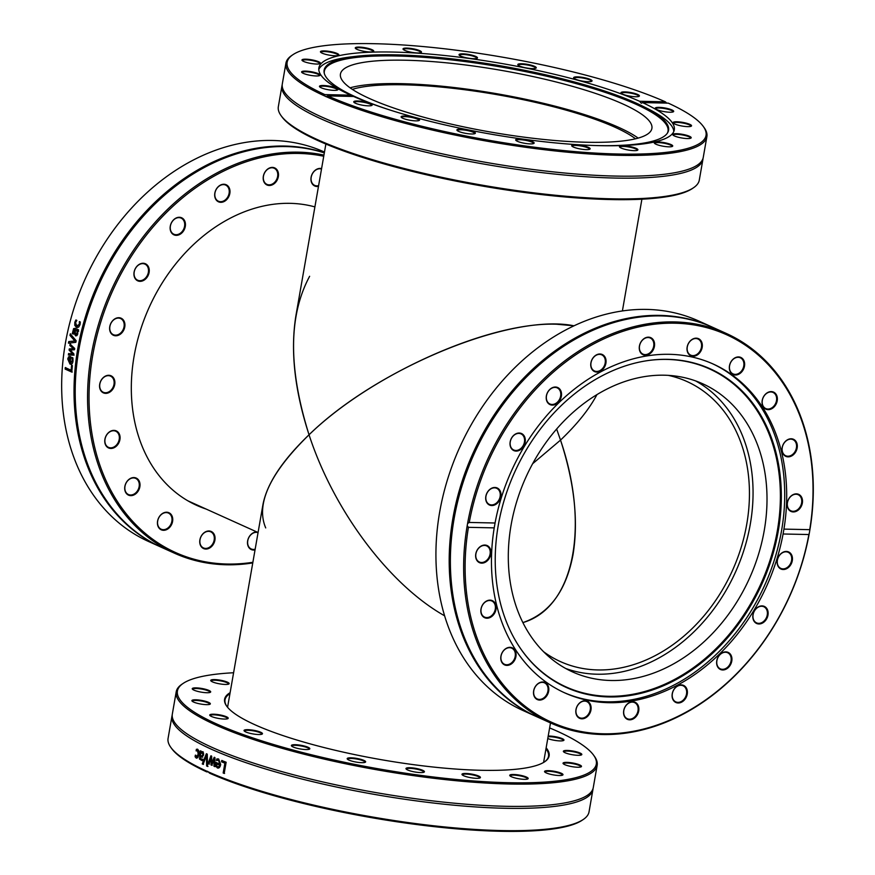 <?xml version="1.0" encoding="UTF-8"?>
<svg xmlns="http://www.w3.org/2000/svg" width="875" height="875" viewBox="0 0 875 875"><rect width="100%" height="100%" fill="white"/><g stroke="black" fill="none" stroke-linecap="round" stroke-linejoin="round"><path stroke-width="1.31" d="M702.92 159.359L699.289 180.119A213.664 42.306 -170.1 0 1 693.481 187.775A213.664 42.306 -170.1 0 1 545.169 194.173A213.664 42.306 -170.1 0 1 339.052 148.477A213.664 42.306 -170.1 0 1 281.203 115.828A213.664 42.306 -170.1 0 1 278.337 106.652L281.958 85.892A213.664 42.306 9.9 0 0 342.672 127.717A213.664 42.306 9.9 0 0 569.1 175.438A213.664 42.306 9.9 0 0 702.92 159.359A213.664 42.306 9.9 0 0 703.03 158.353M281.203 115.828L282.056 116.977A212.603 42.098 9.9 0 0 339.609 149.472A212.603 42.098 9.9 0 0 544.709 194.95A212.603 42.098 9.9 0 0 692.3 188.573L693.481 187.775M282.188 84.908A213.664 42.306 9.9 0 0 281.958 85.892M292.928 54.688L291.736 55.486A213.664 42.306 9.9 0 0 285.928 63.153A213.664 42.306 9.9 0 0 324.669 95.966L324.898 94.609A212.603 42.098 -170.1 0 1 292.928 54.688A212.603 42.098 -170.1 0 1 455.306 50.083A212.603 42.098 -170.1 0 1 665.361 101.817L666.837 103.206M324.669 95.966L325.97 96.556A213.664 42.306 9.9 0 0 557.977 151.244A213.664 42.306 9.9 0 0 706.88 136.62A213.664 42.306 9.9 0 0 704.014 127.444L703.172 126.284A212.603 42.098 -170.1 0 1 578.517 151.9A212.603 42.098 -170.1 0 1 327.808 95.922L325.752 96.567M285.928 63.153L282.308 83.912A213.664 42.306 9.9 0 0 288.761 97.114A213.664 42.306 9.9 0 0 343.022 125.737A213.664 42.306 9.9 0 0 692.716 167.617A213.664 42.306 9.9 0 0 703.259 157.38L706.88 136.62M703.172 126.284A212.603 42.098 -170.1 0 0 668.27 103.13L642.469 102.583L641.288 103.25L639.57 101.27L665.361 101.817M324.898 94.609L350.689 95.156L351.214 96.414M642.469 102.583A180.403 35.722 9.9 0 1 674.297 129.883A180.403 35.722 9.9 0 1 549.314 142.308A180.403 35.722 9.9 0 1 353.598 96.469L327.808 95.922M639.57 101.27A180.403 35.722 9.9 0 0 623.033 94.566A180.403 35.722 9.9 0 0 431.856 54.272A180.403 35.722 9.9 0 0 318.872 67.856A180.403 35.722 9.9 0 0 350.689 95.156M420.492 51.056A9.363 1.859 9.9 0 0 409.358 48.256A9.363 1.859 9.9 0 0 403.134 49.317A9.363 1.859 9.9 0 0 411.917 52.347A9.363 1.859 9.9 0 0 421.214 52.467A9.363 1.859 9.9 0 0 420.492 51.056M536.145 68.009A9.363 1.859 9.9 0 0 527.002 64.291A9.363 1.859 9.9 0 0 517.934 64.969A9.363 1.859 9.9 0 0 526.717 68.009A9.363 1.859 9.9 0 0 536.003 68.13A9.363 1.859 9.9 0 0 536.145 68.009M636.683 96.742A9.363 1.859 9.9 0 0 639.166 96.272A9.363 1.859 9.9 0 0 630.514 92.498A9.363 1.859 9.9 0 0 621.086 93.111A9.363 1.859 9.9 0 0 627.364 95.638A9.363 1.859 9.9 0 0 636.683 96.742M309.455 71.444A9.363 1.859 9.9 0 0 301.744 72.33A9.363 1.859 9.9 0 0 310.527 75.359A9.363 1.859 9.9 0 0 319.823 75.48A9.363 1.859 9.9 0 0 309.455 71.444M333.911 52.369A9.363 1.859 9.9 0 0 324.22 50.903A9.363 1.859 9.9 0 0 320.567 52.128A9.363 1.859 9.9 0 0 329.35 55.158A9.363 1.859 9.9 0 0 338.636 55.278A9.363 1.859 9.9 0 0 333.911 52.369M371.055 49.284A9.363 1.859 9.9 0 0 360.27 47.13A9.363 1.859 9.9 0 0 355.392 48.3A9.363 1.859 9.9 0 0 364.175 51.341A9.363 1.859 9.9 0 0 373.461 51.461A9.363 1.859 9.9 0 0 371.055 49.284M312.681 60.003A9.363 1.859 9.9 0 0 302.083 60.397A9.363 1.859 9.9 0 0 310.866 63.438A9.363 1.859 9.9 0 0 320.152 63.558A9.363 1.859 9.9 0 0 312.681 60.003M324.548 85.564A9.363 1.859 9.9 0 0 319.594 86.734A9.363 1.859 9.9 0 0 328.377 89.764A9.363 1.859 9.9 0 0 337.673 89.884A9.363 1.859 9.9 0 0 334.436 87.423A9.363 1.859 9.9 0 0 324.548 85.564M591.041 81.528A9.363 1.859 9.9 0 0 591.806 81.244A9.363 1.859 9.9 0 0 583.155 77.47A9.363 1.859 9.9 0 0 573.727 78.083A9.363 1.859 9.9 0 0 581.416 80.916A9.363 1.859 9.9 0 0 591.041 81.528M477.378 57.509A9.363 1.859 9.9 0 0 466.78 54.163A9.363 1.859 9.9 0 0 459.145 55.059A9.363 1.859 9.9 0 0 467.928 58.089A9.363 1.859 9.9 0 0 477.225 58.209A9.363 1.859 9.9 0 0 477.378 57.509M593.863 145.502A174.825 34.617 9.9 0 0 667.669 132.694A174.825 34.617 9.9 0 0 642.906 106.28A174.825 34.617 9.9 0 0 618.888 96.042A174.825 34.617 9.9 0 0 356.398 56.273L351.597 56.831A180.403 35.722 9.9 0 0 318.773 69.541M673.816 131.502A180.403 35.722 9.9 0 0 647.237 108.434L642.906 106.28M403.441 49.623A8.838 1.75 -170.1 0 1 403.441 49.514A8.838 1.75 -170.1 0 1 410.288 48.989A8.838 1.75 -170.1 0 1 419.945 51.537A8.838 1.75 -170.1 0 1 420.864 52.555A8.838 1.75 -170.1 0 1 420.831 52.653M459.452 55.366A8.838 1.75 -170.1 0 1 459.452 55.256A8.838 1.75 -170.1 0 1 467.655 54.917A8.838 1.75 -170.1 0 1 476.777 57.947A8.838 1.75 -170.1 0 1 476.875 58.297A8.838 1.75 -170.1 0 1 476.831 58.395M518.23 65.275A8.838 1.75 -170.1 0 1 518.23 65.166A8.838 1.75 -170.1 0 1 518.339 64.958A8.838 1.75 -170.1 0 1 527.8 65.067A8.838 1.75 -170.1 0 1 535.653 68.206A8.838 1.75 -170.1 0 1 535.62 68.305M574.033 78.389A8.838 1.75 -170.1 0 1 574.033 78.28A8.838 1.75 -170.1 0 1 575.006 77.689A8.838 1.75 -170.1 0 1 584.948 78.455A8.838 1.75 -170.1 0 1 591.456 81.32A8.838 1.75 -170.1 0 1 591.423 81.419M621.392 93.417A8.838 1.75 -170.1 0 1 621.392 93.308A8.838 1.75 -170.1 0 1 623.973 92.542A8.838 1.75 -170.1 0 1 633.598 93.789A8.838 1.75 -170.1 0 1 638.816 96.348A8.838 1.75 -170.1 0 1 638.783 96.447M655.67 108.894A8.838 1.75 -170.1 0 1 655.67 108.784A8.838 1.75 -170.1 0 1 660.472 108.062A8.838 1.75 -170.1 0 1 673.094 111.825A8.838 1.75 -170.1 0 1 673.061 111.923M673.52 123.298A8.838 1.75 -170.1 0 1 673.52 123.189A8.838 1.75 -170.1 0 1 680.914 122.73A8.838 1.75 -170.1 0 1 690.944 126.23A8.838 1.75 -170.1 0 1 690.9 126.328M673.181 135.22A8.838 1.75 -170.1 0 1 673.181 135.111A8.838 1.75 -170.1 0 1 683.309 135.122A8.838 1.75 -170.1 0 1 690.605 138.152A8.838 1.75 -170.1 0 1 690.572 138.25M654.697 143.5A8.838 1.75 -170.1 0 1 654.697 143.391A8.838 1.75 -170.1 0 1 667.417 144.003A8.838 1.75 -170.1 0 1 672.12 146.431A8.838 1.75 -170.1 0 1 672.087 146.53M619.883 147.317A8.838 1.75 -170.1 0 1 619.883 147.208A8.838 1.75 -170.1 0 1 625.417 146.541A8.838 1.75 -170.1 0 1 634.791 148.52A8.838 1.75 -170.1 0 1 637.295 150.248A8.838 1.75 -170.1 0 1 637.262 150.358M572.13 146.311A8.838 1.75 -170.1 0 1 572.13 146.202A8.838 1.75 -170.1 0 1 578.977 145.677A8.838 1.75 -170.1 0 1 588.623 148.225A8.838 1.75 -170.1 0 1 589.542 149.242A8.838 1.75 -170.1 0 1 589.509 149.341M516.119 140.569A8.838 1.75 -170.1 0 1 516.119 140.459A8.838 1.75 -170.1 0 1 524.322 140.12A8.838 1.75 -170.1 0 1 533.444 143.15A8.838 1.75 -170.1 0 1 533.542 143.5A8.838 1.75 -170.1 0 1 533.498 143.598M457.33 130.648A8.838 1.75 -170.1 0 1 457.341 130.539A8.838 1.75 -170.1 0 1 457.45 130.331A8.838 1.75 -170.1 0 1 466.9 130.441A8.838 1.75 -170.1 0 1 474.753 133.58A8.838 1.75 -170.1 0 1 474.72 133.689M401.538 117.534A8.838 1.75 -170.1 0 1 401.538 117.425A8.838 1.75 -170.1 0 1 402.5 116.834A8.838 1.75 -170.1 0 1 412.453 117.6A8.838 1.75 -170.1 0 1 418.95 120.466A8.838 1.75 -170.1 0 1 418.917 120.575M354.178 102.506A8.838 1.75 -170.1 0 1 354.178 102.397A8.838 1.75 -170.1 0 1 356.759 101.631A8.838 1.75 -170.1 0 1 366.384 102.878A8.838 1.75 -170.1 0 1 371.591 105.438A8.838 1.75 -170.1 0 1 371.558 105.547M319.9 87.03A8.838 1.75 -170.1 0 1 319.9 86.931A8.838 1.75 -170.1 0 1 324.691 86.209A8.838 1.75 -170.1 0 1 337.312 89.972A8.838 1.75 -170.1 0 1 337.28 90.07M302.05 72.625A8.838 1.75 -170.1 0 1 302.05 72.527A8.838 1.75 -170.1 0 1 309.444 72.067A8.838 1.75 -170.1 0 1 319.473 75.567A8.838 1.75 -170.1 0 1 319.441 75.666M302.378 60.703A8.838 1.75 -170.1 0 1 302.389 60.594A8.838 1.75 -170.1 0 1 312.506 60.605A8.838 1.75 -170.1 0 1 319.802 63.634A8.838 1.75 -170.1 0 1 319.769 63.744M320.863 52.423A8.838 1.75 -170.1 0 1 320.873 52.325A8.838 1.75 -170.1 0 1 333.583 52.938A8.838 1.75 -170.1 0 1 338.286 55.366A8.838 1.75 -170.1 0 1 338.253 55.464M668.62 112.175A9.363 1.859 9.9 0 0 673.444 111.737A9.363 1.859 9.9 0 0 664.792 107.964A9.363 1.859 9.9 0 0 655.375 108.588A9.363 1.859 9.9 0 0 668.62 112.175M680.487 137.736A9.363 1.859 9.9 0 0 690.955 138.075A9.363 1.859 9.9 0 0 682.303 134.302A9.363 1.859 9.9 0 0 672.886 134.914A9.363 1.859 9.9 0 0 680.487 137.736M622.114 148.444A9.363 1.859 9.9 0 0 631.148 150.445A9.363 1.859 9.9 0 0 637.656 150.172A9.363 1.859 9.9 0 0 628.994 146.398A9.363 1.859 9.9 0 0 619.577 147.011A9.363 1.859 9.9 0 0 622.114 148.444M515.791 140.219A9.363 1.859 9.9 0 0 515.812 140.263A9.363 1.859 9.9 0 0 524.595 143.292A9.363 1.859 9.9 0 0 533.892 143.412A9.363 1.859 9.9 0 0 525.317 139.65A9.363 1.859 9.9 0 0 515.791 140.219M402.128 116.2A9.363 1.859 9.9 0 0 401.231 117.239A9.363 1.859 9.9 0 0 410.014 120.269A9.363 1.859 9.9 0 0 419.311 120.389A9.363 1.859 9.9 0 0 413.569 117.217A9.363 1.859 9.9 0 0 402.128 116.2M356.486 100.986A9.363 1.859 9.9 0 0 353.872 102.2A9.363 1.859 9.9 0 0 362.655 105.241A9.363 1.859 9.9 0 0 371.952 105.361A9.363 1.859 9.9 0 0 367.522 102.539A9.363 1.859 9.9 0 0 356.486 100.986M457.023 129.719A9.363 1.859 9.9 0 0 457.034 130.342A9.363 1.859 9.9 0 0 465.817 133.383A9.363 1.859 9.9 0 0 475.103 133.503A9.363 1.859 9.9 0 0 467.972 130.014A9.363 1.859 9.9 0 0 457.023 129.719M572.677 146.672A9.363 1.859 9.9 0 0 581.973 149.253A9.363 1.859 9.9 0 0 589.903 149.155A9.363 1.859 9.9 0 0 581.241 145.381A9.363 1.859 9.9 0 0 571.823 146.005A9.363 1.859 9.9 0 0 572.677 146.672M659.258 145.359A9.363 1.859 9.9 0 0 672.47 146.344A9.363 1.859 9.9 0 0 663.819 142.57A9.363 1.859 9.9 0 0 654.402 143.194A9.363 1.859 9.9 0 0 659.258 145.359M683.714 126.295A9.363 1.859 9.9 0 0 691.294 126.142A9.363 1.859 9.9 0 0 682.642 122.369A9.363 1.859 9.9 0 0 673.214 122.992A9.363 1.859 9.9 0 0 683.714 126.295M355.688 48.606A8.838 1.75 -170.1 0 1 355.688 48.497A8.838 1.75 -170.1 0 1 361.233 47.83A8.838 1.75 -170.1 0 1 370.595 49.809A8.838 1.75 -170.1 0 1 373.111 51.537A8.838 1.75 -170.1 0 1 373.078 51.647M356.398 56.273A174.825 34.617 9.9 0 0 324.155 72.745A174.825 34.617 9.9 0 0 373.811 104.377A174.825 34.617 9.9 0 0 389.255 109.791M667.362 133.175A174.431 34.541 9.9 0 0 618.439 97.081A174.431 34.541 9.9 0 0 428.936 57.728A174.431 34.541 9.9 0 0 324.286 73.292M385.361 105.011A158.091 31.303 9.9 0 0 552.891 140.328A158.091 31.303 9.9 0 0 651.897 128.428A158.091 31.303 9.9 0 0 606.977 97.475A158.091 31.303 9.9 0 0 439.447 62.169A158.091 31.303 9.9 0 0 340.441 74.069A158.091 31.303 9.9 0 0 385.361 105.011M638.181 138.108A158.091 31.303 9.9 0 0 602.886 120.914A158.091 31.303 9.9 0 0 350.066 87.817M227.03 706.595A164.194 32.517 -170.1 0 1 225.028 699.836A164.194 32.517 -170.1 0 1 229.95 693.645M545.978 748.803A164.194 32.517 -170.1 0 1 548.516 756.295A164.194 32.517 -170.1 0 1 544.348 761.983M230.125 692.672A164.719 32.616 9.9 0 0 226.811 706.311A164.719 32.616 9.9 0 0 381.248 759.686A164.719 32.616 9.9 0 0 544.644 761.786A164.719 32.616 9.9 0 0 546.153 747.819M549.62 727.913A212.603 42.098 -170.1 0 1 574.12 739.747A212.603 42.098 -170.1 0 1 593.447 754.972A212.603 42.098 -170.1 0 1 379.619 769.027A212.603 42.098 -170.1 0 1 183.203 683.375A212.603 42.098 -170.1 0 1 233.592 672.755M202.956 688.691A9.363 1.859 9.9 0 0 192.358 689.084A9.363 1.859 9.9 0 0 201.141 692.125A9.363 1.859 9.9 0 0 210.438 692.245A9.363 1.859 9.9 0 0 202.956 688.691M214.823 714.252A9.363 1.859 9.9 0 0 209.869 715.422A9.363 1.859 9.9 0 0 218.652 718.452A9.363 1.859 9.9 0 0 227.948 718.572A9.363 1.859 9.9 0 0 224.722 716.111A9.363 1.859 9.9 0 0 214.823 714.252M292.403 744.887A9.363 1.859 9.9 0 0 291.506 745.916A9.363 1.859 9.9 0 0 300.289 748.956A9.363 1.859 9.9 0 0 309.586 749.077A9.363 1.859 9.9 0 0 303.844 745.905A9.363 1.859 9.9 0 0 292.403 744.887M406.066 768.906A9.363 1.859 9.9 0 0 406.087 768.95A9.363 1.859 9.9 0 0 414.87 771.98A9.363 1.859 9.9 0 0 424.167 772.1A9.363 1.859 9.9 0 0 415.592 768.337A9.363 1.859 9.9 0 0 406.066 768.906M512.389 777.131A9.363 1.859 9.9 0 0 521.423 779.133A9.363 1.859 9.9 0 0 527.931 778.859A9.363 1.859 9.9 0 0 519.269 775.086A9.363 1.859 9.9 0 0 509.852 775.698A9.363 1.859 9.9 0 0 512.389 777.131M570.763 766.413A9.363 1.859 9.9 0 0 581.23 766.762A9.363 1.859 9.9 0 0 572.578 762.978A9.363 1.859 9.9 0 0 563.161 763.602A9.363 1.859 9.9 0 0 570.763 766.413M547.772 738.544A9.363 1.859 9.9 0 0 558.895 740.863A9.363 1.859 9.9 0 0 563.719 740.425A9.363 1.859 9.9 0 0 559.256 737.592A9.363 1.859 9.9 0 0 548.198 736.061M573.989 754.983A9.363 1.859 9.9 0 0 581.569 754.83A9.363 1.859 9.9 0 0 572.917 751.056A9.363 1.859 9.9 0 0 563.489 751.68A9.363 1.859 9.9 0 0 573.989 754.983M549.533 774.047A9.363 1.859 9.9 0 0 562.745 775.031A9.363 1.859 9.9 0 0 554.094 771.258A9.363 1.859 9.9 0 0 544.677 771.881A9.363 1.859 9.9 0 0 549.533 774.047M462.952 775.359A9.363 1.859 9.9 0 0 472.248 777.941A9.363 1.859 9.9 0 0 480.178 777.842A9.363 1.859 9.9 0 0 471.527 774.069A9.363 1.859 9.9 0 0 462.098 774.692A9.363 1.859 9.9 0 0 462.952 775.359M347.298 758.406A9.363 1.859 9.9 0 0 347.309 759.03A9.363 1.859 9.9 0 0 356.092 762.07A9.363 1.859 9.9 0 0 365.389 762.191A9.363 1.859 9.9 0 0 358.247 758.702A9.363 1.859 9.9 0 0 347.298 758.406M246.761 729.673A9.363 1.859 9.9 0 0 244.147 730.888A9.363 1.859 9.9 0 0 252.93 733.928A9.363 1.859 9.9 0 0 262.227 734.048A9.363 1.859 9.9 0 0 257.797 731.227A9.363 1.859 9.9 0 0 246.761 729.673M199.73 700.131A9.363 1.859 9.9 0 0 192.019 701.017A9.363 1.859 9.9 0 0 200.802 704.047A9.363 1.859 9.9 0 0 210.098 704.167A9.363 1.859 9.9 0 0 199.73 700.131M224.186 681.056A9.363 1.859 9.9 0 0 214.495 679.591A9.363 1.859 9.9 0 0 210.842 680.816A9.363 1.859 9.9 0 0 219.625 683.845A9.363 1.859 9.9 0 0 228.922 683.966A9.363 1.859 9.9 0 0 224.186 681.056M211.148 681.111A8.838 1.75 -170.1 0 1 211.148 681.002A8.838 1.75 -170.1 0 1 223.858 681.614A8.838 1.75 -170.1 0 1 228.561 684.042A8.838 1.75 -170.1 0 1 228.528 684.152M192.664 689.391A8.838 1.75 -170.1 0 1 192.664 689.281A8.838 1.75 -170.1 0 1 202.781 689.292A8.838 1.75 -170.1 0 1 210.077 692.322A8.838 1.75 -170.1 0 1 210.044 692.431M192.325 701.312A8.838 1.75 -170.1 0 1 192.325 701.214A8.838 1.75 -170.1 0 1 199.719 700.755A8.838 1.75 -170.1 0 1 209.748 704.244A8.838 1.75 -170.1 0 1 209.716 704.353M210.175 715.717A8.838 1.75 -170.1 0 1 210.175 715.608A8.838 1.75 -170.1 0 1 214.966 714.886A8.838 1.75 -170.1 0 1 227.588 718.648A8.838 1.75 -170.1 0 1 227.555 718.758M244.453 731.194A8.838 1.75 -170.1 0 1 244.453 731.084A8.838 1.75 -170.1 0 1 247.034 730.319A8.838 1.75 -170.1 0 1 256.659 731.566A8.838 1.75 -170.1 0 1 261.877 734.125A8.838 1.75 -170.1 0 1 261.833 734.234M291.812 746.222A8.838 1.75 -170.1 0 1 291.812 746.112A8.838 1.75 -170.1 0 1 292.775 745.522A8.838 1.75 -170.1 0 1 302.728 746.288A8.838 1.75 -170.1 0 1 309.236 749.153A8.838 1.75 -170.1 0 1 309.192 749.262M347.616 759.336A8.838 1.75 -170.1 0 1 347.616 759.227A8.838 1.75 -170.1 0 1 347.725 759.019A8.838 1.75 -170.1 0 1 357.186 759.128A8.838 1.75 -170.1 0 1 365.028 762.267A8.838 1.75 -170.1 0 1 364.995 762.377M406.394 769.245A8.838 1.75 -170.1 0 1 406.394 769.147A8.838 1.75 -170.1 0 1 415.406 768.939A8.838 1.75 -170.1 0 1 423.817 772.188A8.838 1.75 -170.1 0 1 423.784 772.286M462.405 774.998A8.838 1.75 -170.1 0 1 462.405 774.889A8.838 1.75 -170.1 0 1 471.417 774.681A8.838 1.75 -170.1 0 1 479.828 777.93A8.838 1.75 -170.1 0 1 479.784 778.028M510.158 776.005A8.838 1.75 -170.1 0 1 510.158 775.895A8.838 1.75 -170.1 0 1 519.17 775.688A8.838 1.75 -170.1 0 1 527.57 778.936A8.838 1.75 -170.1 0 1 527.538 779.034M544.972 772.188A8.838 1.75 -170.1 0 1 544.983 772.078A8.838 1.75 -170.1 0 1 553.984 771.87A8.838 1.75 -170.1 0 1 562.395 775.119A8.838 1.75 -170.1 0 1 562.362 775.217M563.456 763.908A8.838 1.75 -170.1 0 1 563.467 763.798A8.838 1.75 -170.1 0 1 572.469 763.591A8.838 1.75 -170.1 0 1 580.88 766.839A8.838 1.75 -170.1 0 1 580.847 766.938M563.795 751.986A8.838 1.75 -170.1 0 1 563.795 751.877A8.838 1.75 -170.1 0 1 572.808 751.669A8.838 1.75 -170.1 0 1 581.219 754.917A8.838 1.75 -170.1 0 1 581.186 755.016M548.089 736.728A8.838 1.75 -170.1 0 1 557.856 737.877A8.838 1.75 -170.1 0 1 563.369 740.512A8.838 1.75 -170.1 0 1 563.336 740.611M170.953 747.556L171.795 748.716A212.603 42.098 9.9 0 0 206.697 771.87L206.828 771.203A213.664 42.306 -170.1 0 1 190.367 762.869A213.664 42.306 -170.1 0 1 170.953 747.556A213.664 42.306 -170.1 0 1 168.077 738.38L171.97 716.1A213.664 42.306 -170.1 0 1 172.2 715.116M208.272 771.903L206.697 771.87M209.606 773.183A212.603 42.098 9.9 0 0 419.661 824.917A212.603 42.098 9.9 0 0 582.039 820.312L583.231 819.514A213.664 42.306 -170.1 0 1 419.366 824.064A213.664 42.306 -170.1 0 1 208.13 771.794L209.606 773.183M183.203 683.375L182.011 684.173A213.664 42.306 9.9 0 0 176.203 691.841A213.664 42.306 9.9 0 0 198.494 716.319A213.664 42.306 9.9 0 0 431.714 778.039A213.664 42.306 9.9 0 0 597.166 765.308A213.664 42.306 9.9 0 0 594.289 756.131L593.447 754.972M597.166 765.308L593.272 787.588A213.664 42.306 -170.1 0 1 582.728 797.825A213.664 42.306 -170.1 0 1 398.136 796.228A213.664 42.306 -170.1 0 1 194.6 738.598A213.664 42.306 -170.1 0 1 178.773 727.322A213.664 42.306 -170.1 0 1 172.32 714.12L176.203 691.841M207.506 771.291L208.13 771.794M593.042 788.572A213.664 42.306 -170.1 0 1 592.922 789.567L589.039 811.847A213.664 42.306 -170.1 0 1 583.231 819.514M592.922 789.567A213.664 42.306 -170.1 0 1 427.481 802.309A213.664 42.306 -170.1 0 1 194.261 740.589A213.664 42.306 -170.1 0 1 171.97 716.1M203.077 764.334A213.664 42.306 -170.1 0 1 202.245 763.93L206.347 753.78A213.664 42.306 9.9 0 0 207.266 754.217L207.561 766.423A213.664 42.306 -170.1 0 1 206.62 765.997L206.456 755.88L203.077 764.334M221.517 761.808L221.747 760.484A213.664 42.306 9.9 0 0 226.144 762.234L224.186 773.413A213.664 42.306 -170.1 0 1 223.169 773.008L224.886 763.153A213.664 42.306 -170.1 0 1 221.517 761.808L222.141 760.484M217.864 758.844L218.684 759.03L220.708 764.509C220.106 767.331 218.991 768.469 217.372 767.944L215.972 766.347L216.016 762.464A213.664 42.306 9.9 0 0 219.778 764.017L218.487 760.266L216.508 760.528A213.664 42.306 -170.1 0 1 216.453 760.506L216.727 758.964L218.684 759.03M218.105 768.097L216.377 766.358L216.42 762.464M219.778 764.017L218.892 760.266L217.306 760.178M208.983 764.061A213.664 42.306 -170.1 0 1 208.13 763.678L210.864 755.858A213.664 42.306 9.9 0 0 211.652 756.208L211.772 763.23L214.156 757.312A213.664 42.306 9.9 0 0 214.966 757.663L214.856 766.631A213.664 42.306 -170.1 0 1 213.927 766.237L214.123 759.336L211.772 765.297A213.664 42.306 -170.1 0 1 211.05 764.98L210.952 757.936L208.983 764.061M202.3 757.127L200.134 757.039L200.222 758.461L202.398 759.216A213.664 42.306 9.9 0 0 202.442 759.237L202.191 760.681L199.5 759.084L200.408 750.87A213.664 42.306 9.9 0 0 201.152 751.253L200.987 752.139L202.65 751.745L203.492 752.97L203.569 755.081L201.753 757.203M200.987 752.139L202.65 751.745M200.955 759.128L202.398 759.216M196.416 756.809L198.198 754.283L197.52 750.509L196.142 750.881A213.664 42.306 -170.1 0 1 196.109 750.859L196.383 749.273L197.717 749.273L198.964 751.1L198.942 754.677L197.816 757.652L196.186 758.034L195.081 756.744L195.355 755.158A213.664 42.306 9.9 0 0 195.398 755.18L196.941 756.875M196.722 758.198L195.53 756.766L195.814 755.18M196.875 756.842L198.647 754.316L197.969 750.531L196.602 750.903M203.514 764.356L202.683 763.952L206.784 753.802M207.977 766.434L207.047 766.008L206.456 755.88M224.569 773.402L223.552 773.008L225.269 763.142L221.911 761.808M217.634 766.806L219.242 766.587L218.028 766.795L219.242 766.587L219.986 765.1A213.128 42.208 -170.1 0 1 217.109 763.908L216.716 765.723L217.634 766.806L218.838 766.587L219.581 765.1A213.664 42.306 -170.1 0 1 216.705 763.908M216.858 760.506L217.131 758.964L218.028 758.844M218.892 760.266L217.711 760.178L218.892 760.266M209.398 764.072L208.556 763.689L211.291 755.869M212.177 765.308L211.466 764.991L210.952 757.936M215.261 766.631L214.331 766.237L214.123 759.336M211.772 763.23L214.561 757.312M201.972 755.978L203.197 754.808L202.584 752.927L201.786 752.817L200.791 753.32L200.386 755.639L201.786 755.967L202.748 754.797L202.584 752.927L201.228 753.331M202.628 760.703L199.938 759.095L200.856 750.892M201.392 759.15L202.836 759.237L201.392 759.15M202.738 757.148L200.189 756.766M202.103 751.712L203.088 751.756M196.558 750.892L197.455 749.142M687.608 345.592A8.838 6.858 -65.7 0 1 698.009 339.019A8.838 6.858 -65.7 0 1 701.127 348.567A8.838 6.858 -65.7 0 1 690.736 355.141A8.838 6.858 -65.7 0 1 687.608 345.592M731.052 361.823A8.838 6.858 -65.7 0 1 740.316 357.777A8.838 6.858 -65.7 0 1 742.317 369.841A8.838 6.858 -65.7 0 1 733.042 373.898A8.838 6.858 -65.7 0 1 731.052 361.823M765.45 394.363A8.838 6.858 -65.7 0 1 773.041 392.438A8.838 6.858 -65.7 0 1 773.358 406.645A8.838 6.858 -65.7 0 1 765.767 408.559A8.838 6.858 -65.7 0 1 765.45 394.363M787.456 440.005A8.838 6.858 -65.7 0 1 792.98 439.622A8.838 6.858 -65.7 0 1 796.513 447.18A8.838 6.858 -65.7 0 1 791.23 455.361A8.838 6.858 -65.7 0 1 785.706 455.744A8.838 6.858 -65.7 0 1 782.173 448.175A8.838 6.858 -65.7 0 1 787.456 440.005M794.905 494.309A8.838 6.858 -65.7 0 1 798.175 494.703A8.838 6.858 -65.7 0 1 801.478 503.606A8.838 6.858 -65.7 0 1 794.183 511.219A8.838 6.858 -65.7 0 1 790.902 510.814A8.838 6.858 -65.7 0 1 787.609 501.922A8.838 6.858 -65.7 0 1 794.905 494.309M787.073 551.939A8.838 6.858 -65.7 0 1 788.134 552.289A8.838 6.858 -65.7 0 1 791.022 562.505A8.838 6.858 -65.7 0 1 781.911 568.75A8.838 6.858 -65.7 0 1 780.85 568.4A8.838 6.858 -65.7 0 1 777.962 558.184A8.838 6.858 -65.7 0 1 787.073 551.939M764.717 607.261A8.838 6.858 -65.7 0 1 766.139 618.22A8.838 6.858 -65.7 0 1 756.536 622.858A8.838 6.858 -65.7 0 1 755.639 622.333A8.838 6.858 -65.7 0 1 754.217 611.373A8.838 6.858 -65.7 0 1 763.82 606.736A8.838 6.858 -65.7 0 1 764.717 607.261M730.034 654.861A8.838 6.858 -65.7 0 1 729.225 665.394A8.838 6.858 -65.7 0 1 720.344 668.85A8.838 6.858 -65.7 0 1 717.916 666.717A8.838 6.858 -65.7 0 1 718.736 656.184A8.838 6.858 -65.7 0 1 727.617 652.728A8.838 6.858 -65.7 0 1 730.034 654.861M686.427 690.08A8.838 6.858 -65.7 0 1 683.845 699.497A8.838 6.858 -65.7 0 1 675.806 701.881A8.838 6.858 -65.7 0 1 672.459 697.561A8.838 6.858 -65.7 0 1 675.041 688.144A8.838 6.858 -65.7 0 1 683.08 685.759A8.838 6.858 -65.7 0 1 686.427 690.08M638.148 709.461A8.838 6.858 -65.7 0 1 627.277 718.714A8.838 6.858 -65.7 0 1 623.689 711.845A8.838 6.858 -65.7 0 1 634.561 702.592A8.838 6.858 -65.7 0 1 638.148 709.461M589.925 711.123A8.838 6.858 -65.7 0 1 579.523 717.697A8.838 6.858 -65.7 0 1 576.406 708.159A8.838 6.858 -65.7 0 1 586.808 701.586A8.838 6.858 -65.7 0 1 589.925 711.123M546.492 694.892A8.838 6.858 -65.7 0 1 537.217 698.939A8.838 6.858 -65.7 0 1 535.227 686.875A8.838 6.858 -65.7 0 1 544.491 682.828A8.838 6.858 -65.7 0 1 546.492 694.892M512.083 662.364A8.838 6.858 -65.7 0 1 504.492 664.278A8.838 6.858 -65.7 0 1 504.175 650.081A8.838 6.858 -65.7 0 1 511.766 648.167A8.838 6.858 -65.7 0 1 512.083 662.364M490.077 616.711A8.838 6.858 -65.7 0 1 484.553 617.094A8.838 6.858 -65.7 0 1 481.02 609.536A8.838 6.858 -65.7 0 1 486.303 601.366A8.838 6.858 -65.7 0 1 491.827 600.983A8.838 6.858 -65.7 0 1 495.37 608.541A8.838 6.858 -65.7 0 1 490.077 616.711M482.628 562.417A8.838 6.858 -65.7 0 1 479.358 562.023A8.838 6.858 -65.7 0 1 476.066 553.12A8.838 6.858 -65.7 0 1 483.361 545.508A8.838 6.858 -65.7 0 1 486.631 545.902A8.838 6.858 -65.7 0 1 489.934 554.805A8.838 6.858 -65.7 0 1 482.628 562.417M490.47 504.787A8.838 6.858 -65.7 0 1 489.409 504.438A8.838 6.858 -65.7 0 1 486.522 494.222A8.838 6.858 -65.7 0 1 495.622 487.966A8.838 6.858 -65.7 0 1 496.683 488.316A8.838 6.858 -65.7 0 1 499.57 498.542A8.838 6.858 -65.7 0 1 490.47 504.787M512.816 449.466A8.838 6.858 -65.7 0 1 511.405 438.495A8.838 6.858 -65.7 0 1 520.997 433.869A8.838 6.858 -65.7 0 1 521.905 434.383A8.838 6.858 -65.7 0 1 523.316 445.353A8.838 6.858 -65.7 0 1 513.723 449.98A8.838 6.858 -65.7 0 1 512.816 449.466M547.498 401.866A8.838 6.858 -65.7 0 1 548.319 391.322A8.838 6.858 -65.7 0 1 557.2 387.877A8.838 6.858 -65.7 0 1 559.617 389.998A8.838 6.858 -65.7 0 1 558.808 400.542A8.838 6.858 -65.7 0 1 549.927 403.988A8.838 6.858 -65.7 0 1 547.498 401.866M591.117 366.647A8.838 6.858 -65.7 0 1 593.698 357.23A8.838 6.858 -65.7 0 1 601.737 354.845A8.838 6.858 -65.7 0 1 605.084 359.155A8.838 6.858 -65.7 0 1 602.503 368.572A8.838 6.858 -65.7 0 1 594.464 370.956A8.838 6.858 -65.7 0 1 591.117 366.647M701.837 348.786A9.363 7.273 114.3 0 0 693.459 338.713A9.363 7.273 114.3 0 0 688.723 354.145A9.363 7.273 114.3 0 0 701.837 348.786M469.263 522.452A212.603 164.992 -65.7 0 1 674.898 323.203A212.603 164.992 -65.7 0 1 809.725 529.659L809.736 530.753A213.664 165.812 114.3 0 0 813.083 499.527A213.664 165.812 114.3 0 0 726.37 333.484A213.664 165.812 114.3 0 0 467.578 523.512L469.263 522.452L495.064 522.998L494.211 527.877A180.403 140 114.3 0 0 564.845 692.923A180.403 140 114.3 0 0 783.081 533.991L783.934 529.112A180.403 140 114.3 0 0 786.505 504.263A180.403 140 114.3 0 0 713.289 364.077A180.403 140 114.3 0 0 495.064 522.998M783.934 529.112L809.725 529.659M742.952 370.223A9.363 7.273 114.3 0 0 738.172 356.934A9.363 7.273 114.3 0 0 729.837 370.77A9.363 7.273 114.3 0 0 742.952 370.223M791.645 455.952A9.363 7.273 114.3 0 0 795.058 440.322A9.363 7.273 114.3 0 0 782.239 447.191A9.363 7.273 114.3 0 0 791.645 455.952M496.081 487.605A9.363 7.273 114.3 0 0 485.778 499.603A9.363 7.273 114.3 0 0 498.181 502.327A9.363 7.273 114.3 0 0 496.081 487.605M560.284 389.78A9.363 7.273 114.3 0 0 547.028 393.575A9.363 7.273 114.3 0 0 554.28 404.841A9.363 7.273 114.3 0 0 560.284 389.78M654.577 344.947A9.363 7.273 114.3 0 0 643.431 339.073A9.363 7.273 114.3 0 0 642.764 354.594A9.363 7.273 114.3 0 0 654.577 344.947M605.806 359.078A9.363 7.273 114.3 0 0 592.966 357.973A9.363 7.273 114.3 0 0 596.433 372.061A9.363 7.273 114.3 0 0 605.806 359.078M522.473 434.077A9.363 7.273 114.3 0 0 510.092 442.378A9.363 7.273 114.3 0 0 520.428 449.728A9.363 7.273 114.3 0 0 522.473 434.077M794.456 511.853A9.363 7.273 114.3 0 0 801.664 497.328A9.363 7.273 114.3 0 0 788.408 499.505A9.363 7.273 114.3 0 0 794.456 511.853M773.894 407.148A9.363 7.273 114.3 0 0 773.172 391.945A9.363 7.273 114.3 0 0 762.059 402.828A9.363 7.273 114.3 0 0 773.894 407.148M782.064 569.384A9.363 7.273 114.3 0 0 792.367 557.386A9.363 7.273 114.3 0 0 779.964 554.663A9.363 7.273 114.3 0 0 782.064 569.384M808.872 534.538A212.603 164.992 -65.7 0 1 603.247 733.786A212.603 164.992 -65.7 0 1 468.42 527.33L467.195 525.7A213.664 165.812 114.3 0 0 550.561 722.958A213.664 165.812 114.3 0 0 809.353 532.941L808.872 534.538L783.081 533.991M494.211 527.877L468.42 527.33M755.672 622.923A9.363 7.273 114.3 0 0 768.053 614.622A9.363 7.273 114.3 0 0 757.717 607.261A9.363 7.273 114.3 0 0 755.672 622.923M672.339 697.922A9.363 7.273 114.3 0 0 685.169 699.016A9.363 7.273 114.3 0 0 681.712 684.928A9.363 7.273 114.3 0 0 672.339 697.922M576.308 708.203A9.363 7.273 114.3 0 0 584.686 718.277A9.363 7.273 114.3 0 0 589.411 702.855A9.363 7.273 114.3 0 0 576.308 708.203M504.252 649.852A9.363 7.273 114.3 0 0 504.963 665.055A9.363 7.273 114.3 0 0 516.086 654.172A9.363 7.273 114.3 0 0 504.252 649.852M483.689 545.136A9.363 7.273 114.3 0 0 476.47 559.672A9.363 7.273 114.3 0 0 489.738 557.484A9.363 7.273 114.3 0 0 483.689 545.136M486.5 601.048A9.363 7.273 114.3 0 0 483.088 616.678A9.363 7.273 114.3 0 0 495.906 609.809A9.363 7.273 114.3 0 0 486.5 601.048M535.194 686.777A9.363 7.273 114.3 0 0 539.973 700.066A9.363 7.273 114.3 0 0 548.308 686.23A9.363 7.273 114.3 0 0 535.194 686.777M623.569 712.053A9.363 7.273 114.3 0 0 634.714 717.916A9.363 7.273 114.3 0 0 635.381 702.406A9.363 7.273 114.3 0 0 623.569 712.053M717.861 667.209A9.363 7.273 114.3 0 0 731.117 663.425A9.363 7.273 114.3 0 0 723.866 652.148A9.363 7.273 114.3 0 0 717.861 667.209M639.395 347.255A8.838 6.858 -65.7 0 1 650.256 338.013A8.838 6.858 -65.7 0 1 653.844 344.881A8.838 6.858 -65.7 0 1 642.983 354.123A8.838 6.858 -65.7 0 1 639.395 347.255M536.113 716.439L522.856 710.456A213.664 165.812 -65.7 0 1 436.144 544.414A213.664 165.812 -65.7 0 1 698.666 320.983L711.933 326.966A213.664 165.812 114.3 0 0 632.822 317.363A213.664 165.812 114.3 0 0 449.411 550.397A213.664 165.812 114.3 0 0 536.113 716.439A213.664 165.812 114.3 0 0 536.703 716.712M712.513 327.228A213.664 165.812 114.3 0 0 711.933 326.966M809.736 530.753L809.353 532.941M467.195 525.7L467.578 523.512M726.37 333.484L713.103 327.502A213.664 165.812 114.3 0 0 634.003 317.898A213.664 165.812 114.3 0 0 450.592 550.933A213.664 165.812 114.3 0 0 537.294 716.975L550.561 722.958M563.872 692.475A180.403 140 114.3 0 0 599.397 701.422A180.403 140 114.3 0 0 773.27 563.336A180.403 140 114.3 0 0 712.305 363.639M601.727 696.577A174.825 135.669 114.3 0 0 776.584 539.678A174.825 135.669 114.3 0 0 674.811 359.702A174.825 135.669 114.3 0 0 647.205 360.675A174.825 135.669 114.3 0 0 514.62 472.314A174.825 135.669 114.3 0 0 518.58 645.608A174.825 135.669 114.3 0 0 601.727 696.577M518.405 645.334A174.431 135.363 114.3 0 0 601.191 695.92A174.431 135.363 114.3 0 0 775.655 539.372A174.431 135.363 114.3 0 0 674.111 359.8A174.431 135.363 114.3 0 0 646.888 360.719M670.698 375.539A158.091 122.686 114.3 0 0 518.142 497.12A158.091 122.686 114.3 0 0 572.611 671.945A158.091 122.686 114.3 0 0 604.614 680.17A158.091 122.686 114.3 0 0 757.17 558.589A158.091 122.686 114.3 0 0 702.702 383.775A158.091 122.686 114.3 0 0 670.698 375.539M565.764 668.511A158.091 122.686 114.3 0 0 590.658 673.881A158.091 122.686 114.3 0 0 741.617 556.948A158.091 122.686 114.3 0 0 695.592 380.898M325.872 144.047L295.98 315.306C290.227 350.448 294.58 390.272 309.039 434.777C371.339 374.205 489.398 321.519 556.719 324.231L573.978 325.806C511.405 312.922 377.223 368.113 309.039 434.777C282.33 460.447 266.963 483.7 262.959 504.536L227.566 707.284M560.525 440.103C577.095 424.309 589.236 409.139 596.958 394.603C589.236 409.139 577.095 424.309 560.525 440.103L532.634 463.728L560.525 440.103L556.642 429.023L560.525 440.103C590.297 527.373 573.694 607.873 522.889 622.595C549.511 613.462 566.223 590.789 573.037 554.564C578.561 520.898 574.394 482.738 560.525 440.103M352.33 89.37A153.672 30.428 -170.1 0 1 497.306 94.708A153.672 30.428 -170.1 0 1 635.523 138.797M265.716 527.909C255.533 504.066 269.97 473.014 309.039 434.777C333.78 510.65 389.091 584.511 444.62 615.814C389.091 584.511 333.78 510.65 309.039 434.777C288.214 368.506 288.411 315.678 309.63 276.303M323.947 155.094A213.664 165.812 114.3 0 0 99.05 322.612A213.664 165.812 114.3 0 0 174.486 553.208A213.664 165.812 114.3 0 0 252.766 562.931M252.875 562.286A212.603 164.992 -65.7 0 1 92.761 355.13A212.603 164.992 -65.7 0 1 323.739 156.264M278.502 175.186A9.363 7.273 114.3 0 0 267.356 169.312A9.363 7.273 114.3 0 0 266.689 184.833A9.363 7.273 114.3 0 0 278.502 175.186M184.209 220.03A9.363 7.273 114.3 0 0 170.953 223.814A9.363 7.273 114.3 0 0 178.205 235.091A9.363 7.273 114.3 0 0 184.209 220.03M120.006 317.844A9.363 7.273 114.3 0 0 109.703 329.842A9.363 7.273 114.3 0 0 122.106 332.566A9.363 7.273 114.3 0 0 120.006 317.844M110.425 431.287A9.363 7.273 114.3 0 0 107.013 446.917A9.363 7.273 114.3 0 0 119.831 440.048A9.363 7.273 114.3 0 0 110.425 431.287M159.119 517.016A9.363 7.273 114.3 0 0 163.898 530.305A9.363 7.273 114.3 0 0 172.233 516.469A9.363 7.273 114.3 0 0 159.119 517.016M256.944 531.989A9.363 7.273 114.3 0 0 247.494 542.292A9.363 7.273 114.3 0 0 255.03 549.938M206.205 509.086A160.923 124.884 -65.7 0 1 196.787 505.411A160.923 124.884 -65.7 0 1 139.967 331.734A160.923 124.884 -65.7 0 1 314.902 206.905M321.584 168.612A9.363 7.273 114.3 0 0 311.095 177.297A9.363 7.273 114.3 0 0 318.489 186.364M200.233 538.442A9.363 7.273 114.3 0 0 208.611 548.516A9.363 7.273 114.3 0 0 213.347 533.094A9.363 7.273 114.3 0 0 200.233 538.442M128.177 480.091A9.363 7.273 114.3 0 0 128.898 495.294A9.363 7.273 114.3 0 0 140.011 484.411A9.363 7.273 114.3 0 0 128.177 480.091M107.614 375.375A9.363 7.273 114.3 0 0 100.406 389.911A9.363 7.273 114.3 0 0 113.663 387.723A9.363 7.273 114.3 0 0 107.614 375.375M146.398 264.316A9.363 7.273 114.3 0 0 134.017 272.617A9.363 7.273 114.3 0 0 144.353 279.978A9.363 7.273 114.3 0 0 146.398 264.316M229.731 189.317A9.363 7.273 114.3 0 0 216.902 188.223A9.363 7.273 114.3 0 0 220.358 202.3A9.363 7.273 114.3 0 0 229.731 189.317M174.486 553.208L162.127 547.63A213.664 165.812 -65.7 0 1 86.691 317.034A213.664 165.812 -65.7 0 1 312.364 149.68A213.664 165.812 -65.7 0 1 324.33 152.906M161.536 547.356A213.664 165.812 -65.7 0 1 160.956 547.094L148.597 541.516A213.664 165.812 -65.7 0 1 65.22 344.247L65.603 342.059A213.664 165.812 -65.7 0 1 73.15 310.92A213.664 165.812 -65.7 0 1 324.406 152.042L324.472 152.064M160.956 547.094A213.664 165.812 -65.7 0 1 85.509 316.498A213.664 165.812 -65.7 0 1 311.183 149.155A213.664 165.812 -65.7 0 1 324.352 152.764M69.967 335.387A213.664 165.812 -65.7 0 1 70.295 333.878L76.147 340.725A213.664 165.812 114.3 0 0 75.83 342.322L68.447 343.175A213.664 165.812 -65.7 0 1 68.742 341.578L74.867 340.977L69.967 335.387L70.711 333.911M71.586 365.28L72.373 365.63A213.664 165.812 114.3 0 0 71.805 372.083L65.155 369.086A213.664 165.812 -65.7 0 1 65.264 367.609L71.138 370.256A213.664 165.812 -65.7 0 1 71.586 365.28M70.164 362.633L72.275 360.675L72.023 357.612A213.664 165.812 -65.7 0 1 72.034 357.525L72.942 357.941L73.008 360.992C72.658 363.716 71.641 364.733 69.956 364.044L67.725 358.969L68.578 356.792L70.864 356.836A213.664 165.812 114.3 0 0 70.164 362.633L71.138 362.764M71.028 364.263L69.956 364.044L68.152 358.936L69.683 356.409M69.005 356.77L70.405 356.628M69.836 345.494A213.664 165.812 -65.7 0 1 70.087 344.072L74.703 348.458A213.664 165.812 114.3 0 0 74.484 349.759L70.306 350.077L73.85 353.85A213.664 165.812 114.3 0 0 73.653 355.141L68.37 355.031A213.664 165.812 -65.7 0 1 68.567 353.566L72.647 353.828L69.081 350.098A213.664 165.812 -65.7 0 1 69.267 348.928L73.467 348.633L69.836 345.494L70.503 344.083M78.236 331.264L77.711 331.023L77.733 334.042L76.891 335.639L75.589 335.869L74.462 333.681L74.955 329.777L73.894 329.93L73.172 333.944A213.664 165.812 114.3 0 0 73.15 334.02L72.297 333.638L73.609 328.628L75.162 328.311L78.575 329.853A213.664 165.812 114.3 0 0 78.236 331.264M76.891 335.639L75.589 335.869L74.878 333.714L75.359 329.831L73.894 329.93M76.803 325.894L79.308 324.319L79.352 321.65A213.664 165.812 -65.7 0 1 79.373 321.573L80.325 322L80.041 324.625L78.673 327.141L76.442 327.337L74.769 325.38L74.823 322.273L75.873 319.988L76.825 320.414A213.664 165.812 114.3 0 0 76.803 320.502L75.556 322.623L76.803 325.894L77.591 326.08M77.197 327.567L75.184 325.434L75.239 322.328L76.289 320.064M68.873 343.186L69.169 341.589L75.283 340.998L70.394 335.42M71.138 370.256L72.013 365.247M72.242 372.039L65.581 369.031L65.702 367.555M69.519 362.348L69.956 362.316A213.128 165.397 -65.7 0 1 70.47 357.908L68.983 357.952L68.403 359.363L69.519 362.348A213.664 165.812 -65.7 0 1 70.044 357.919L68.983 357.952M70.47 357.908L69.409 357.93L70.47 357.908M70.591 362.611L72.702 360.653L72.45 357.591M71.236 364.23L70.383 364M72.647 353.828L69.508 350.098L69.683 348.928L73.883 348.644L70.252 345.505M74.08 355.13L68.786 355.02L68.994 353.555M76.267 334.425L77.492 333.233L77.416 330.761L75.622 330.083L75.239 332.686L76.3 334.447M75.852 334.381L77.077 333.189L77 330.706M77.416 330.761L75.622 330.083M78.652 331.308L77.711 331.023M73.566 334.064L72.713 333.67L73.062 331.023L74.025 328.672L75.578 328.366M77.219 325.948L79.712 324.384L79.767 321.727M77.394 327.578L76.847 327.392M277.769 175.12A8.838 6.858 -65.7 0 1 266.908 184.363A8.838 6.858 -65.7 0 1 264.294 173.491A8.838 6.858 -65.7 0 1 274.181 168.252A8.838 6.858 -65.7 0 1 277.769 175.12M229.009 189.405A8.838 6.858 -65.7 0 1 226.428 198.822A8.838 6.858 -65.7 0 1 218.389 201.195A8.838 6.858 -65.7 0 1 215.775 190.323A8.838 6.858 -65.7 0 1 225.662 185.084A8.838 6.858 -65.7 0 1 229.009 189.405M183.542 220.238A8.838 6.858 -65.7 0 1 182.733 230.781A8.838 6.858 -65.7 0 1 173.852 234.227A8.838 6.858 -65.7 0 1 171.227 223.344A8.838 6.858 -65.7 0 1 181.125 218.116A8.838 6.858 -65.7 0 1 183.542 220.238M145.83 264.622A8.838 6.858 -65.7 0 1 147.241 275.592A8.838 6.858 -65.7 0 1 137.648 280.219A8.838 6.858 -65.7 0 1 135.034 269.336A8.838 6.858 -65.7 0 1 144.922 264.108A8.838 6.858 -65.7 0 1 145.83 264.622M119.547 318.205A8.838 6.858 -65.7 0 1 120.608 318.555A8.838 6.858 -65.7 0 1 123.222 329.438A8.838 6.858 -65.7 0 1 113.334 334.677A8.838 6.858 -65.7 0 1 110.447 324.461A8.838 6.858 -65.7 0 1 119.547 318.205M107.286 375.747A8.838 6.858 -65.7 0 1 110.556 376.141A8.838 6.858 -65.7 0 1 113.17 387.023A8.838 6.858 -65.7 0 1 103.283 392.262A8.838 6.858 -65.7 0 1 99.991 383.359A8.838 6.858 -65.7 0 1 107.286 375.747M110.239 431.605A8.838 6.858 -65.7 0 1 115.763 431.222A8.838 6.858 -65.7 0 1 118.377 442.105A8.838 6.858 -65.7 0 1 108.478 447.344A8.838 6.858 -65.7 0 1 104.945 439.775A8.838 6.858 -65.7 0 1 110.239 431.605M128.1 480.32A8.838 6.858 -65.7 0 1 135.691 478.406A8.838 6.858 -65.7 0 1 138.316 489.289A8.838 6.858 -65.7 0 1 128.417 494.517A8.838 6.858 -65.7 0 1 128.1 480.32M159.152 517.114A8.838 6.858 -65.7 0 1 168.416 513.067A8.838 6.858 -65.7 0 1 171.041 523.95A8.838 6.858 -65.7 0 1 161.142 529.189A8.838 6.858 -65.7 0 1 159.152 517.114M200.331 538.398A8.838 6.858 -65.7 0 1 210.733 531.825A8.838 6.858 -65.7 0 1 213.347 542.708A8.838 6.858 -65.7 0 1 203.459 547.936A8.838 6.858 -65.7 0 1 200.331 538.398M255.161 549.205A8.838 6.858 -65.7 0 1 251.213 548.953A8.838 6.858 -65.7 0 1 247.625 542.084A8.838 6.858 -65.7 0 1 258.048 532.656M318.609 185.631A8.838 6.858 -65.7 0 1 314.661 185.38A8.838 6.858 -65.7 0 1 311.927 174.77A8.838 6.858 -65.7 0 1 321.497 169.083M194.469 503.792A160.923 124.884 -65.7 0 1 191.012 502.567M668.347 375.375A153.672 119.252 -65.7 0 1 686.93 381.5A153.672 119.252 -65.7 0 1 741.07 547.728A153.672 119.252 -65.7 0 1 597.811 669.944A153.672 119.252 -65.7 0 1 560.481 661.62A153.672 119.252 -65.7 0 1 543.594 651.733M622.398 310.942L641.9 199.194M550.495 722.936L543.594 762.442M258.07 532.503L187.808 500.784"/></g></svg>
